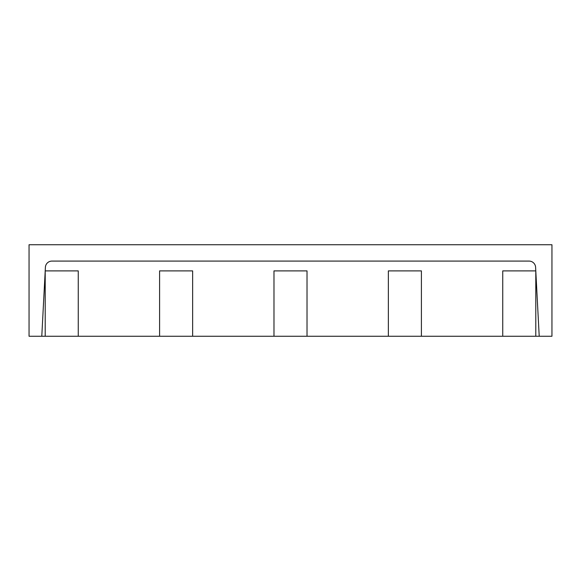 <?xml version="1.0" encoding="UTF-8"?>
<svg xmlns="http://www.w3.org/2000/svg" width="581" height="581" viewBox="0 0 581 581"><rect width="100%" height="100%" fill="white"/><g stroke="black" fill="none" stroke-linecap="round" stroke-linejoin="round"><path stroke-width="0.87" d="M45.398 267.282L41.788 336.254L29.05 336.254L29.05 244.746L551.95 244.746L551.95 336.254L539.212 336.254L535.602 267.282A6.536 6.536 0 0 0 529.073 261.087L51.927 261.087A6.536 6.536 0 0 0 45.398 267.282M539.212 336.254L535.791 336.254L535.791 270.891L502.747 270.891L502.747 336.254L421.407 336.254L421.407 270.891L388.362 270.891L388.362 336.254L307.022 336.254L307.022 270.891L273.978 270.891L273.978 336.254L192.638 336.254L192.638 270.891L159.593 270.891L159.593 336.254L78.253 336.254L78.253 270.891L45.209 270.891L45.209 336.254L41.788 336.254M78.253 336.254L45.209 336.254M535.791 336.254L502.747 336.254M421.407 336.254L388.362 336.254M307.022 336.254L273.978 336.254M192.638 336.254L159.593 336.254"/></g></svg>

